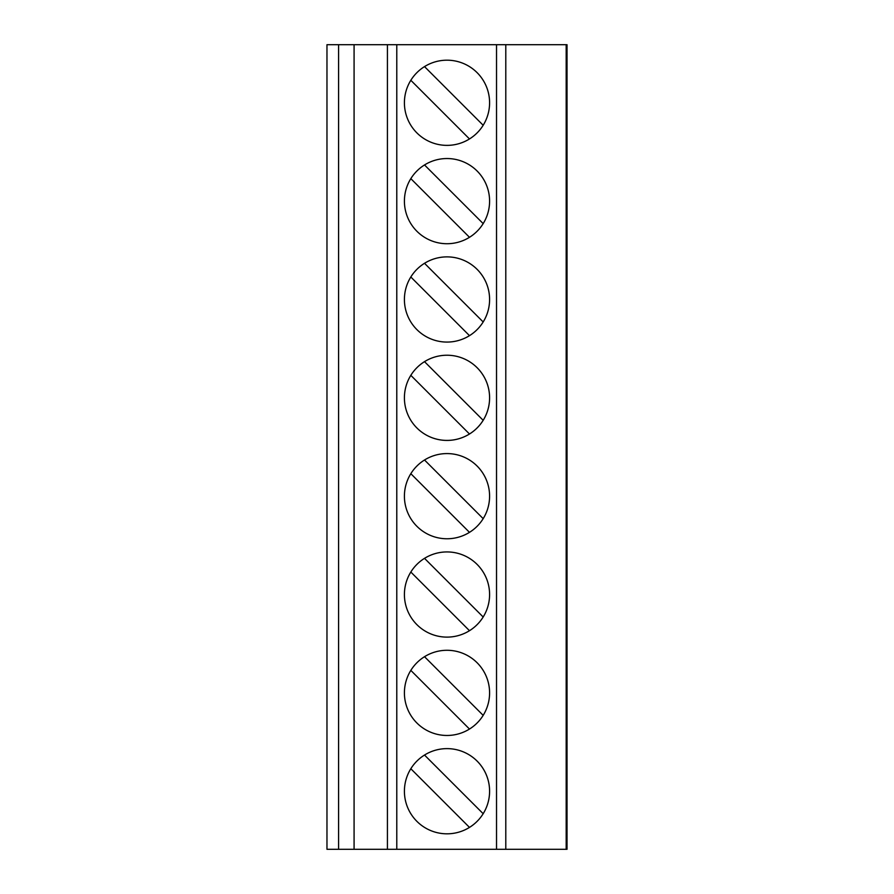 <?xml version="1.0" encoding="UTF-8"?>
<svg xmlns="http://www.w3.org/2000/svg" width="894" height="894" viewBox="0 0 894 894"><rect width="100%" height="100%" fill="white"/><g stroke="black" fill="none" stroke-linecap="round" stroke-linejoin="round"><path stroke-width="1.34" d="M354.08 849.3L354.08 44.7L326.969 44.7L326.969 849.3L567.031 849.3L567.031 44.7L566.181 44.7L566.181 849.3M354.08 44.7L566.181 44.7M447 145.376L447 145.376A42.588 42.588 90 0 0 489.588 102.776A42.588 42.588 90 0 0 447 60.189A42.588 42.588 90 0 0 404.412 102.776A42.588 42.588 90 0 0 483.173 125.261A42.588 42.588 90 0 0 447 60.189M433.165 241.414A42.588 42.588 90 0 0 489.588 201.128A42.588 42.588 90 0 0 447 158.54A42.588 42.588 90 0 0 404.412 201.128A42.588 42.588 90 0 0 483.173 223.612A42.588 42.588 90 0 0 447 158.54M433.165 339.765A42.588 42.588 90 0 0 489.588 299.479A42.588 42.588 90 0 0 447 256.88A42.588 42.588 90 0 0 404.412 299.479A42.588 42.588 90 0 0 483.173 321.963A42.588 42.588 90 0 0 447 256.88M433.165 438.105A42.588 42.588 90 0 0 489.588 397.83A42.588 42.588 90 0 0 447 355.231A42.588 42.588 90 0 0 404.412 397.83A42.588 42.588 90 0 0 483.173 420.314A42.588 42.588 90 0 0 447 355.231M433.165 536.456A42.588 42.588 90 0 0 489.588 496.17A42.588 42.588 90 0 0 447 453.582A42.588 42.588 90 0 0 404.412 496.17A42.588 42.588 90 0 0 483.173 518.654A42.588 42.588 90 0 0 447 453.582M433.165 634.807A42.588 42.588 90 0 0 489.588 594.521A42.588 42.588 90 0 0 447 551.933A42.588 42.588 90 0 0 404.412 594.521A42.588 42.588 90 0 0 483.173 617.005A42.588 42.588 90 0 0 447 551.933M433.165 733.158A42.588 42.588 90 0 0 489.588 692.872A42.588 42.588 90 0 0 447 650.284A42.588 42.588 90 0 0 404.412 692.872A42.588 42.588 90 0 0 483.173 715.356A42.588 42.588 90 0 0 447 650.284M433.165 831.509A42.588 42.588 90 0 0 489.588 791.224A42.588 42.588 90 0 0 447 748.624A42.588 42.588 90 0 0 404.412 791.224A42.588 42.588 90 0 0 483.173 813.708A42.588 42.588 90 0 0 447 748.624M410.827 80.292L469.484 138.95M483.173 125.261L424.516 66.603L483.173 125.261M410.827 178.644L469.484 237.301M483.173 223.612L424.516 164.954L483.173 223.612M410.827 276.995L469.484 335.652M483.173 321.963L424.516 263.305L483.173 321.963M410.827 375.346L469.484 434.003M483.173 420.314L424.516 361.657L483.173 420.314M410.827 473.686L469.484 532.343M483.173 518.654L424.516 459.997L483.173 518.654M410.827 572.037L469.484 630.695M483.173 617.005L424.516 558.348L483.173 617.005M410.827 670.388L469.484 729.046M483.173 715.356L424.516 656.699L483.173 715.356M410.827 768.739L469.484 827.397M483.173 813.708L424.516 755.05L483.173 813.708M505.792 44.7L505.792 849.3M496.528 44.7L496.528 849.3M396.78 44.7L396.78 849.3M387.426 44.7L387.426 849.3M338.58 44.7L338.58 849.3"/></g></svg>
